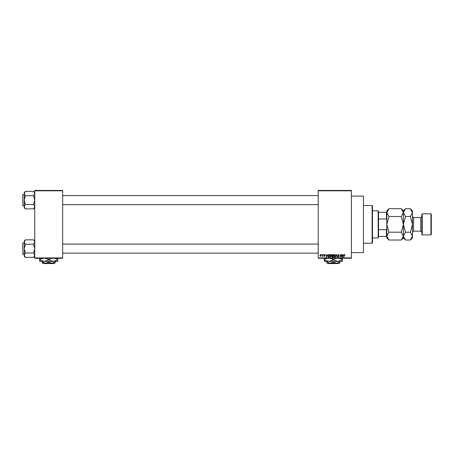 <?xml version="1.0" encoding="UTF-8"?>
<svg xmlns="http://www.w3.org/2000/svg" width="454" height="454" viewBox="0 0 454 454"><rect width="100%" height="100%" fill="white"/><g stroke="black" fill="none" stroke-linecap="round" stroke-linejoin="round"><path stroke-width="0.68" d="M351.39 196.094L363.45 196.094L363.45 252.634L351.39 252.634M351.39 190.816L318.22 190.816L318.22 190.436L351.39 190.436L351.39 258.286L318.22 258.286L318.22 257.906L351.39 257.906M321.506 254.518L321.75 254.893L321.506 254.518M323.152 254.518L323.396 254.893L323.152 254.518M327.323 254.518L326.591 257.157L325.824 254.518L326.284 255.307L327.113 255.307L327.323 254.518M331.278 254.898L331.516 255.801L330.586 257.191L329.666 255.835L329.905 254.887L330.591 254.484L331.278 254.898M335.217 254.898L335.455 255.801L334.53 257.191L333.605 255.835L333.843 254.887L334.53 254.484L335.217 254.898M338.292 254.484L339.087 255.375L338.27 254.79L337.787 255.244L339.019 256.465L338.338 257.191L337.611 256.402L338.326 256.879L338.701 256.187L337.543 255.244L338.292 254.484M343.496 254.518L342.764 257.157L341.998 254.518L342.458 255.307L343.286 255.307L343.496 254.518M318.22 190.816L318.22 257.906M344.909 254.671L345.051 255.307L344.263 254.989L343.99 257.157L343.99 255.364L344.529 254.484L344.909 254.671M341.487 254.518L341.726 257.157L340.46 255.04L340.216 257.157L340.216 254.518L341.487 256.629L341.487 254.518M336.369 254.518L337.316 257.157L336.499 254.825L335.614 257.157L336.369 254.518M332.521 254.518L333.264 254.518L333.264 257.157L332.515 257.157L331.857 256.493L332.118 255.937L331.789 255.29L332.521 254.518M328.617 254.518L329.32 254.518L329.32 257.157L328.27 257.106L327.709 255.852L328.617 254.518M324.349 254.484L324.933 255.097L324.332 254.756L324.008 255.052L324.899 255.92L324.36 256.47L323.804 255.92L324.661 255.96L323.77 255.103L324.349 254.484M322.471 254.518L322.709 256.436L322.471 256.13L322.181 256.47L322.471 254.518M320.496 254.484L321.165 255.477L320.496 256.47L319.832 255.494L320.496 254.484M62.658 258.286L34.759 258.286L34.759 257.906L62.658 257.906L62.658 258.286M62.658 190.816L34.759 190.816L34.759 190.436L62.658 190.436L62.658 257.906M34.759 190.816L34.759 257.906M342.986 256.379L343.207 255.613L342.543 255.613L342.872 256.879L342.986 256.379M334.524 256.879L335.217 255.795L334.53 254.79L333.843 255.84L334.524 256.879M333.02 256.845L333.02 256.056L332.322 256.084L332.095 256.448L333.02 256.845M333.02 255.75L333.02 254.825L332.266 254.859L332.027 255.29L333.02 255.75M330.586 256.879L331.272 255.795L330.591 254.79L329.905 255.84L330.586 256.879M329.082 256.845L329.082 254.825L328.651 254.825L327.953 255.852L328.316 256.794L329.082 256.845M326.812 256.379L327.033 255.613L326.364 255.613L326.698 256.879L326.812 256.379M320.501 256.198L320.927 255.477L320.49 254.756L320.07 255.477L320.501 256.198M372.121 205.514L372.496 205.889L372.496 242.833L372.121 243.208L372.121 205.514L363.45 205.514M34.759 207.711L33.59 208.885L25.379 208.885L24.21 206.695L25.379 204.504L24.21 200.123L25.379 195.742L24.21 193.552L25.379 191.367L24.21 192.536L24.21 207.711L25.379 208.885M22.7 195.226L22.927 205.781L22.7 194.698L24.21 194.471M22.927 205.781L24.21 205.781M34.759 192.536L33.59 191.367L25.379 191.367M33.59 191.367L34.759 193.552L33.59 195.742L25.379 195.742M33.59 195.742L34.759 200.123L33.59 204.504L25.379 204.504M33.59 204.504L34.759 206.695L33.59 208.885M378.154 237.93L378.154 210.792L378.528 211.167L378.528 237.556L378.154 237.93L372.496 237.93M378.154 210.792L372.496 210.792M386.819 236.426L386.445 236.426L386.445 229.707L386.819 228.691M378.528 236.426L386.445 236.426M378.528 212.302L386.819 212.302M378.528 229.707L386.445 229.707M386.819 220.031L386.445 219.015L386.445 212.302M378.528 219.015L386.445 219.015M22.7 205.554L22.7 205.026M34.759 256.187L33.59 257.361L25.379 257.361L24.21 255.171L25.379 252.98L24.21 248.599L25.379 244.218L24.21 242.027L25.379 239.837L24.21 241.012L24.21 256.187L25.379 257.361M22.7 243.696L22.927 254.251L22.7 243.168L24.21 242.947M22.927 254.251L24.21 254.251M34.759 241.012L33.59 239.837L25.379 239.837M33.59 239.837L34.759 242.027L33.59 244.218L25.379 244.218M33.59 244.218L34.759 248.599L33.59 252.98L25.379 252.98M33.59 252.98L34.759 255.171L33.59 257.361M22.7 254.024L22.7 253.497M422.254 234.917L421.874 234.536L421.874 214.186L422.254 213.806L422.254 234.917L430.925 234.917L430.925 213.806L422.254 213.806M430.925 213.806L431.3 214.186L431.3 234.536L430.925 234.917M387.404 210.599L386.819 212.608L388.919 208.692L401.308 208.692L403.407 212.608L401.308 216.53L388.919 216.53L386.819 212.608L386.819 224.361L388.919 216.53M388.919 232.198L386.819 224.361L386.819 236.114L388.919 232.198L401.308 232.198L403.407 236.114L401.308 240.03L388.919 240.03L386.819 236.114L386.819 237.93L388.919 240.03M401.308 216.53L403.407 224.361L401.308 232.198M402.823 238.123L403.407 236.182M401.308 208.692L403.407 210.792L403.407 237.93L401.308 240.03M388.919 208.692L386.819 210.792L386.819 212.608M403.992 210.599L403.407 212.54M403.407 212.608L405.507 208.692L410.354 208.692L412.453 212.608L412.453 237.93L410.354 240.03L405.507 240.03L403.407 236.114L405.507 232.198L403.407 224.361L405.507 216.53L403.407 212.608M410.354 208.692L412.453 210.792L412.453 212.608L410.354 216.53L412.453 224.361L410.354 232.198L412.453 236.114L410.354 240.03M411.869 238.123L412.453 236.114M410.354 232.198L405.507 232.198M410.354 216.53L405.507 216.53M328.032 263.184L328.412 263.564L328.032 263.184M338.559 263.184L338.185 263.564L338.559 263.184L336.499 263.184L333.298 262.196L333.298 261.379M336.499 263.184L339.706 263.184L339.706 262.196L336.499 263.184L330.092 263.184L326.886 262.196L326.886 261.379M339.706 262.196L339.706 261.379L324.252 261.379L324.252 259.535L327.334 258.286M333.298 262.196L330.092 263.184L326.886 263.184L326.886 262.196M337.821 261.379L342.344 259.977L342.344 261.379L337.821 261.379L333.298 259.977L333.298 259.535L336.386 258.286M342.344 259.977L342.344 258.133M339.257 258.286L342.344 259.535M333.298 259.977L328.775 261.379L324.252 259.977M330.206 258.286L333.298 259.535M324.252 258.133L324.252 259.535M338.185 263.564L328.412 263.564M43.448 263.184L43.822 263.564L43.448 263.184L45.502 263.184L42.301 262.196L42.301 261.379L44.186 261.379L39.663 261.379L39.663 259.535L42.75 258.286M53.975 263.184L53.595 263.564L53.975 263.184L51.915 263.184L48.709 262.196L48.709 261.379M51.915 263.184L55.116 263.184L55.116 262.196L51.915 263.184L42.301 263.184L42.301 262.196M55.116 262.196L55.116 261.379M48.709 262.196L45.502 263.184M45.621 258.286L48.709 259.535L48.709 259.977L53.231 261.379L57.754 259.977L57.754 261.379L44.186 261.379L39.663 259.977M48.709 259.535L51.796 258.286M57.754 259.977L57.754 258.133M54.667 258.286L57.754 259.535M48.709 259.977L44.186 261.379M39.663 258.133L39.663 259.535M53.595 263.564L43.822 263.564M421.874 232.278L420.745 231.148L420.745 217.574L413.583 217.574L413.583 231.148L412.453 232.278M372.121 243.208L363.45 243.208M318.22 195.6L62.658 195.6M318.22 204.646L62.658 204.646M62.658 253.122L318.22 253.122M62.658 244.076L318.22 244.076M403.407 210.792L405.507 208.692M403.407 237.93L405.507 240.03M420.745 231.148L413.583 231.148M420.745 217.574L421.874 216.444M413.583 217.574L412.453 216.444"/></g></svg>
